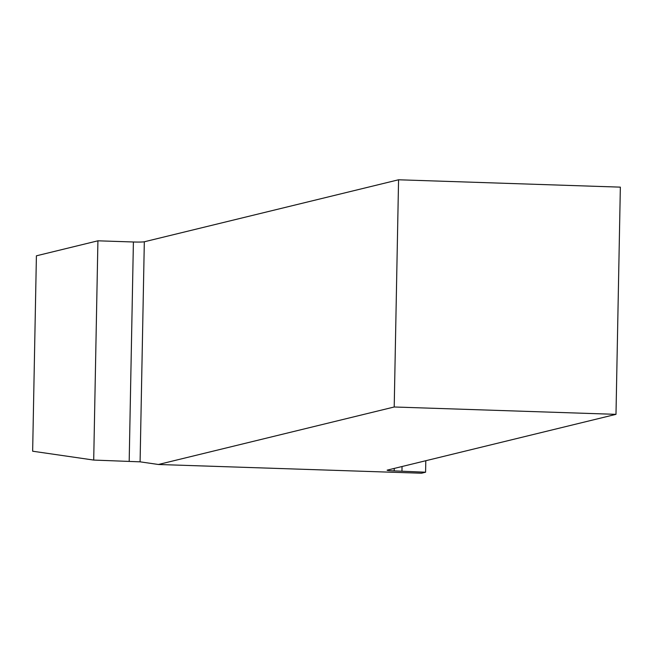 <?xml version="1.0" encoding="UTF-8"?>
<svg xmlns="http://www.w3.org/2000/svg" width="653" height="653" viewBox="0 0 653 653"><rect width="100%" height="100%" fill="white"/><g stroke="black" fill="none" stroke-linecap="round" stroke-linejoin="round"><path stroke-width="0.98" d="M36.405 255.813L97.917 240.81L93.706 460.071L32.65 451.215L36.405 255.813M425.805 460.724L425.585 472.209L421.463 473.221L158.41 464.487L394.208 406.99L615.991 414.345L620.35 187.142L398.567 179.779L144.321 241.781A9.109 0.555 1.1 0 1 133.4 241.985L97.917 240.81M144.321 241.781L140.093 461.834L158.41 464.487M140.093 461.834L93.706 460.071M425.585 472.209L394.192 470.895A9.109 0.555 1.1 0 1 387.131 470.217A9.109 0.555 1.1 0 1 387.368 470.095L615.991 414.345M394.208 406.99L398.567 179.779M402.044 466.52L401.954 471.148M133.4 241.985L129.188 461.247M394.241 468.421L394.192 470.895"/></g></svg>
